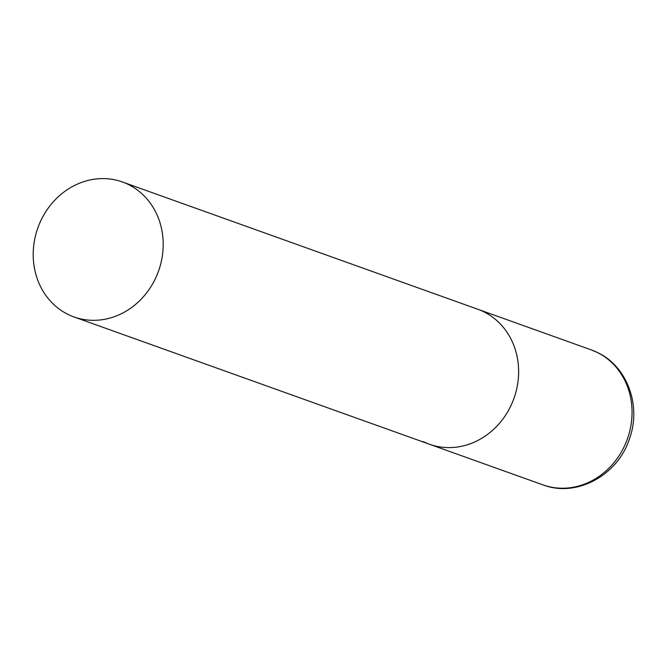 <?xml version="1.0" encoding="UTF-8"?>
<svg xmlns="http://www.w3.org/2000/svg" width="667" height="667" viewBox="0 0 667 667"><rect width="100%" height="100%" fill="white"/><g stroke="black" fill="none" stroke-linecap="round" stroke-linejoin="round"><path stroke-width="1" d="M122.369 181.966A71.686 64.09 -70.3 0 0 40.737 220.885A71.686 64.09 -70.3 0 0 74.029 316.958A71.686 64.09 -70.3 0 0 155.661 278.039A71.686 64.09 -70.3 0 0 122.369 181.966L591.229 349.875A71.686 64.09 109.7 0 1 597.44 352.518A71.686 64.09 109.7 0 1 626.038 442.488A71.686 64.09 109.7 0 1 542.888 484.859L429.456 444.239A71.686 64.09 -70.3 0 0 511.089 405.319A71.686 64.09 -70.3 0 0 477.797 309.246A71.686 64.09 109.7 0 1 484 311.898A71.686 64.09 109.7 0 1 512.606 401.868A71.686 64.09 109.7 0 1 429.456 444.239A71.686 64.09 109.7 0 1 423.245 441.587M542.888 484.859C576.655 497.932 618.126 475.062 629.565 438.527C641.446 405.903 627.472 366.683 597.824 352.685L591.229 349.875M429.456 444.239L74.029 316.958"/></g></svg>
